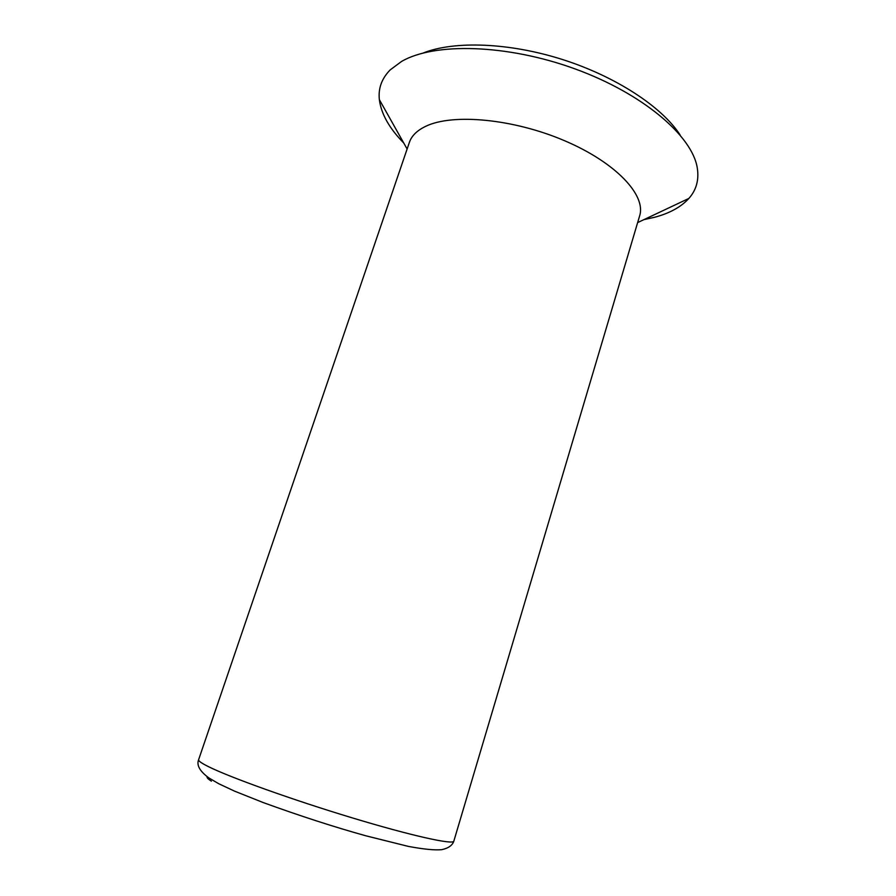 <?xml version="1.0" encoding="UTF-8"?>
<svg xmlns="http://www.w3.org/2000/svg" width="896" height="896" viewBox="0 0 896 896"><rect width="100%" height="100%" fill="white"/><g stroke="black" fill="none" stroke-linecap="round" stroke-linejoin="round"><path stroke-width="1.34" d="M637.65 222.589L688.89 198.419C696.382 189.986 699.171 179.816 697.267 167.888C692.283 135.946 642.981 93.542 574.851 68.835C506.789 44.027 433.91 42.392 401.486 61.499L390.197 69.888C381.741 78.501 378.123 88.413 379.355 99.635C381.192 113.904 389.323 128.352 403.738 143.002M643.888 219.643L654.976 217.179C669.85 213.17 681.162 206.92 688.89 198.419M423.315 52.965C454.261 40.645 509.174 42.515 562.666 59.573C616.157 76.653 661.987 106.938 680.086 134.915M425.734 126.302C417.066 130.446 411.611 135.822 409.371 142.408L198.621 759.696C198.206 760.861 201.454 763.157 208.354 766.595C229.589 777.246 292.421 799.803 351.938 817.779C411.555 835.811 453.432 845.04 453.835 841.142L639.632 215.891C646.363 195.339 616.078 162.658 564.682 140.762C513.408 118.776 452.581 113.21 425.734 126.302M211.4 781.133C208.006 779.027 206.584 777.538 207.144 776.675M453.835 841.142C452.402 845.41 448.37 848.243 441.728 849.666C434.773 850.338 423.651 849.251 408.363 846.395L365.904 835.811C333.928 826.907 299.701 815.819 263.211 802.558L234.483 791.112L218.725 783.72L209.037 778.03C199.864 771.378 196.392 765.262 198.621 759.696M407.12 149.016L379.355 99.635"/></g></svg>
